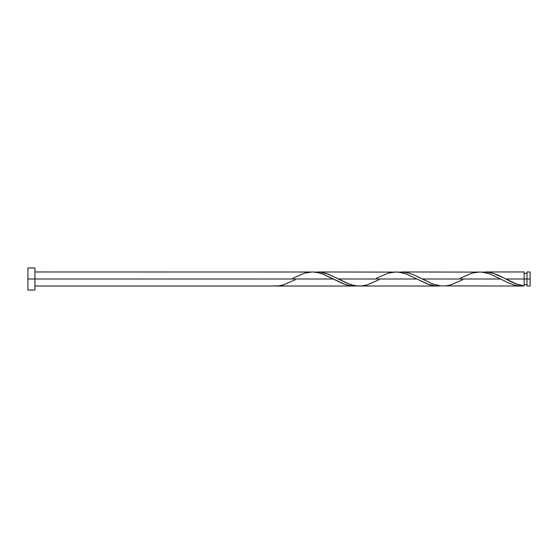 <?xml version="1.0" encoding="UTF-8"?>
<svg xmlns="http://www.w3.org/2000/svg" width="558" height="558" viewBox="0 0 558 558"><rect width="100%" height="100%" fill="white"/><g stroke="black" fill="none" stroke-linecap="round" stroke-linejoin="round"><path stroke-width="0.84" d="M530.1 286.031L530.1 271.969L530.1 279L526.996 279L526.996 271.969L526.996 286.031L530.1 286.031L530.1 279L505.932 279L516.199 283.896L524.185 285.891L524.185 271.969L524.185 279L526.996 279L526.996 286.031M27.9 290.048L27.9 267.952L27.9 290.048L34.931 290.048L34.931 279L27.9 279L333.189 279L34.931 279L34.931 267.952L34.931 290.048M295.342 279.704L283.548 284.859L278.316 285.898L273.085 285.891L275.296 286.024M292.678 278.296L304.473 273.141L312.32 271.969L317.551 272.513L322.782 274.048L343.707 283.994L348.938 285.508L354.17 286.031L356.785 285.891L351.498 285.898L344.963 284.434L324.038 274.543L318.806 272.799L313.575 272.004L34.931 271.969M462.742 279.704L450.948 284.859L445.716 285.898L440.485 285.891L432.638 283.952L414.329 275.073L409.098 273.141L403.866 272.102L398.635 272.109L403.922 272.102L409.154 273.155L414.385 275.094L422.232 279L500.589 279L508.491 282.927L513.723 284.859L518.954 285.898L524.185 285.891L519.024 285.905L513.862 284.901L507.968 282.697L500.589 279L422.232 279L432.694 283.973L440.541 285.898L521.514 286.031M521.974 286.024L521.235 286.031M358.145 285.996L437.814 286.031L433.894 285.731L428.663 284.434L416.889 279L338.532 279L348.994 283.973L354.225 285.494L358.145 285.996M379.042 279.704L367.248 284.859L362.016 285.898L356.785 285.891L351.554 284.831L346.323 282.885L328.013 274.006L320.166 272.102L314.935 272.109L317.607 271.969L321.527 272.269L326.758 273.566L338.532 279L416.889 279L427.407 283.994L435.254 285.898L440.485 285.891L437.814 286.031M504.62 278.309L505.932 279L524.185 279L524.185 285.891C518.103 284.922 512.014 282.627 505.932 279L498.029 275.073L492.798 273.141L487.566 272.102L482.335 272.109L487.622 272.102L492.853 273.155L504.592 278.296M460.078 278.296L471.873 273.141L479.72 271.969L484.951 272.513L490.182 274.048L500.589 279L490.126 274.027L482.279 272.102L401.307 271.969M376.378 278.296L388.173 273.141L396.02 271.969L401.251 272.513L406.482 274.048L416.889 279L406.426 274.027L398.579 272.102L317.607 271.969M524.185 284.622L526.996 284.622M273.085 286.031L34.931 286.031M354.114 286.031L275.757 286.031M485.007 271.969L524.185 271.969M27.9 267.952L34.931 267.952M524.185 273.378L526.996 273.378M526.996 271.969L530.1 271.969"/></g></svg>
